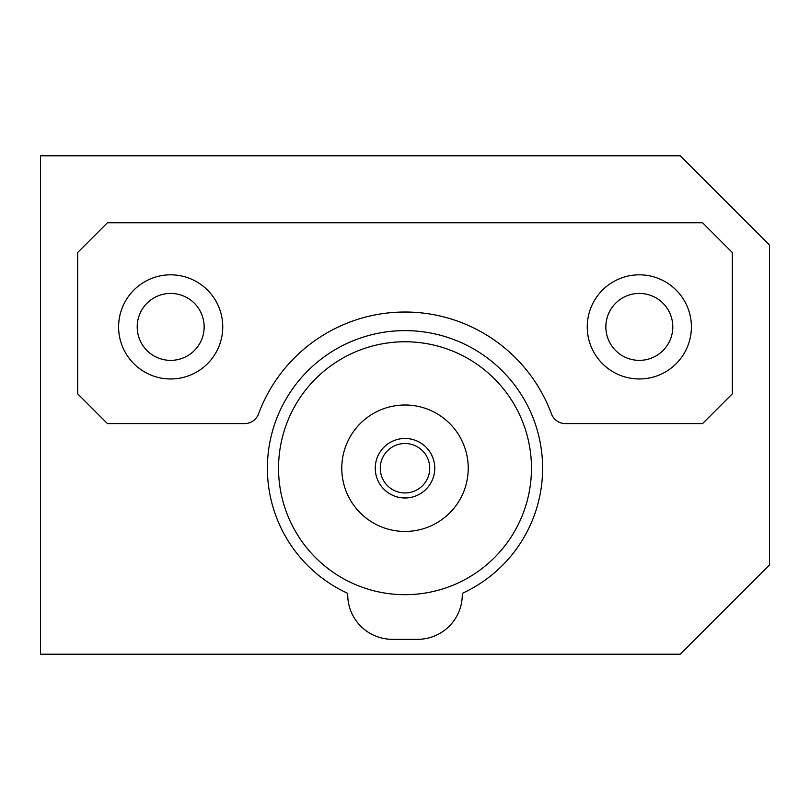 <?xml version="1.0" encoding="UTF-8"?>
<svg xmlns="http://www.w3.org/2000/svg" width="810" height="810" viewBox="0 0 810 810"><rect width="100%" height="100%" fill="white"/><g stroke="black" fill="none" stroke-linecap="round" stroke-linejoin="round"><path stroke-width="1.21" d="M769.5 564.934L769.5 245.065L680.238 155.803L40.5 155.803L40.5 654.197L680.238 654.197L769.5 564.934M347.723 594.692A44.631 44.631 0 0 0 392.354 639.323L417.646 639.323A44.631 44.631 0 0 0 462.277 594.692L462.277 593.355A137.619 137.619 0 0 0 513.145 383.13A137.619 137.619 0 0 0 296.855 383.13A137.619 137.619 0 0 0 347.723 593.355L347.723 594.692M531.461 468.231A126.461 126.461 0 0 1 341.769 577.743A126.461 126.461 0 0 1 341.769 358.708A126.461 126.461 0 0 1 531.461 468.231M405 405A63.231 63.231 0 0 1 459.756 499.841A63.231 63.231 0 0 1 350.244 499.841A63.231 63.231 0 0 1 405 405M107.447 423.6L77.689 393.842L77.689 252.507L107.447 222.75L702.553 222.75L732.311 252.507L732.311 393.842L702.553 423.6L565.41 423.6A14.874 14.874 0 0 1 551.458 413.89A156.219 156.219 0 0 0 258.542 413.89A14.874 14.874 0 0 1 244.59 423.6L107.447 423.6M222.75 326.896A52.073 52.073 0 0 1 144.646 371.992A52.073 52.073 0 0 1 144.646 281.799A52.073 52.073 0 0 1 222.75 326.896A52.073 52.073 0 0 0 170.677 274.823A52.073 52.073 0 0 0 118.604 326.896A52.073 52.073 0 0 0 170.677 378.969A52.073 52.073 0 0 0 222.75 326.896M429.725 468.231A24.725 24.725 0 0 1 392.637 489.645A24.725 24.725 0 0 1 392.637 446.816A24.725 24.725 0 0 1 429.725 468.231M434.757 468.231A29.757 29.757 0 0 1 390.126 493.999A29.757 29.757 0 0 1 390.126 442.462A29.757 29.757 0 0 1 434.757 468.231M587.25 326.896A52.073 52.073 0 0 0 639.323 378.969A52.073 52.073 0 0 0 691.396 326.896A52.073 52.073 0 0 0 639.323 274.823A52.073 52.073 0 0 0 587.25 326.896A52.073 52.073 0 0 0 639.323 378.969A52.073 52.073 0 0 0 691.396 326.896A52.073 52.073 0 0 0 639.323 274.823A52.073 52.073 0 0 0 587.25 326.896M137.204 326.896A33.473 33.473 0 0 0 187.414 355.884A33.473 33.473 0 0 0 187.414 297.908A33.473 33.473 0 0 0 137.204 326.896M605.85 326.896A33.473 33.473 0 0 0 656.059 355.884A33.473 33.473 0 0 0 656.059 297.908A33.473 33.473 0 0 0 605.85 326.896"/></g></svg>
